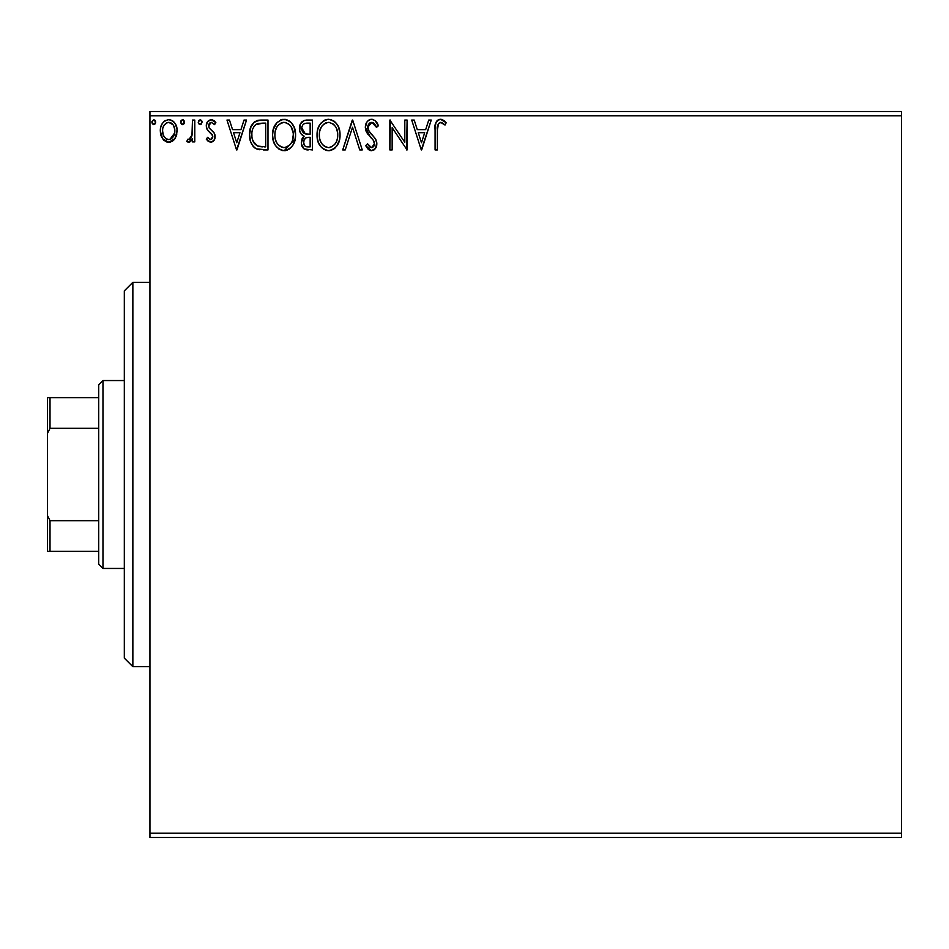 <?xml version="1.0" encoding="UTF-8"?>
<svg xmlns="http://www.w3.org/2000/svg" width="949" height="949" viewBox="0 0 949 949"><rect width="100%" height="100%" fill="white"/><g stroke="black" fill="none" stroke-linecap="round" stroke-linejoin="round"><path stroke-width="1.42" d="M149.942 837.493L901.55 837.493L149.942 837.493L149.942 115.778L901.55 115.778L901.55 833.222L149.942 833.222L149.942 837.493M174.924 138.661L176.633 134.96L177.036 128.969L175.102 123.5L172.421 120.701L168.72 119.669L165.007 120.701L162.338 123.5L160.772 127.059L160.322 131.935L161.52 136.893L163.703 140.132L166.87 142.03L170.571 142.03L173.738 140.12L174.924 138.661L177.155 130.915C177.214 124.71 174.402 120.962 168.72 119.669C163.038 120.962 160.227 124.71 160.286 130.915L162.528 138.673L168.72 142.279L174.924 138.661M192.481 120.049L194.782 120.049L192.481 120.049L191.959 135.636L190.69 138.518L189.183 139.562L187.831 139.206L186.739 141.531L189.847 141.935L192.481 138.673L192.481 141.899L194.782 141.899L194.782 120.049L194.782 141.899L194.782 120.049L192.481 120.049L192.125 134.888L188.863 139.598L187.831 139.206L186.739 141.531L188.483 142.279L192.481 138.673L192.481 141.899L194.782 141.899L192.481 141.899M210.714 142.279L214.059 140.369L215.055 135.683L213.81 132.314L209.124 127.949L208.756 124.639L211.39 122.35L214.545 124.651L215.862 122.623L213.869 120.523L211.129 119.669L207.463 121.78L206.277 125.98L207.309 129.811L212.647 135.624L212.659 137.664L211.532 139.301L209.646 139.361L207.629 137.297L206.277 139.171L208.163 141.235L210.714 142.279L206.277 139.171L210.714 142.279C213.691 141.662 215.15 139.752 215.091 136.549L214.355 133.18L209.124 127.949L208.578 125.861L211.39 122.35L214.545 124.651L215.862 122.623L211.129 119.669C207.878 120.357 206.253 122.468 206.277 125.98L207.036 129.349L212.244 134.675L212.79 136.656L210.571 139.598L207.629 137.297L206.277 139.171L207.629 137.297L208.199 138.079L207.629 137.297M258.413 120.25L261.034 120.049L254.605 121.745L250.939 126.881L249.587 134.616L250.583 141.579L253.098 146.312L256.337 148.863L267.986 149.942L267.986 120.049L261.034 120.049C253.063 121.14 249.243 125.992 249.587 134.616C249.243 140.749 251.497 145.494 256.337 148.863L267.986 149.942L267.986 120.049L267.986 149.942L263.442 149.942M306.468 120.049L312.435 120.049L304.19 120.416L300.37 124.046L299.682 130.903L301.082 133.928L304.131 136.17L301.972 139.017L301.414 143.975L304.06 148.946L312.435 149.942L312.435 120.049L312.435 149.942L312.435 120.049L306.468 120.049C301.794 120.772 299.445 123.595 299.41 128.53C299.386 132.113 300.952 134.651 304.131 136.17L301.331 142.54C301.367 147.249 303.656 149.717 308.211 149.942L307.583 149.93M345.222 149.942L342.719 149.942L352.293 120.049L342.719 149.942L345.222 149.942L352.494 127.261L359.754 149.942L362.257 149.942L352.684 120.049L362.257 149.942L352.684 120.049L342.719 149.942L345.222 149.942L352.494 127.261L359.754 149.942L362.257 149.942L359.754 149.942M404.808 120.049L404.808 142.291L389.861 120.049L389.861 149.942L392.151 149.942L392.151 127.652L407.097 149.942L407.097 120.049L404.808 120.049L407.097 120.049L404.808 120.049L404.808 142.291L389.861 120.049L389.861 149.942L392.151 149.942L392.151 127.652L407.097 149.942L407.097 120.049L406.623 149.942M437.382 130.06L438.568 123.358L441.356 122.468L445.022 125.031L446.196 122.729L443.741 120.369L440.55 119.277L438.141 119.882L436.054 122.196L435.105 127.759L435.081 149.942L437.382 149.942L437.382 130.06C436.682 126.395 437.75 123.821 440.573 122.35L445.022 125.031L446.196 122.729L440.55 119.277C435.982 120.831 434.156 124.331 435.081 129.752L435.081 149.942L437.382 149.942L437.418 127.771M428.746 120.049L431.249 120.049L421.664 149.942L431.249 120.049L428.746 120.049L425.674 129.633L417.275 129.633L414.203 120.049L411.7 120.049L421.285 149.942L431.249 120.049L428.746 120.049L425.674 129.633L417.275 129.633L414.203 120.049L411.7 120.049L421.285 149.942L411.7 120.049L414.203 120.049M371.64 119.277L368.936 120.037L366.931 122.018L365.329 127.368L366.812 132.682L373.135 140.001L374.44 142.813L373.787 146.407L372.186 147.57L369.529 146.822L367.512 143.809L365.709 145.648L367.927 149.029L371.486 150.713L375.543 148.376L376.753 142.552L375.175 138.447L368.378 130.345L367.975 125.363L369.315 123.323L371.806 122.35L374.784 124.165L376.492 127.332L378.354 125.814L375.08 120.57L371.64 119.277C367.477 120.191 365.377 122.895 365.329 127.368L370.3 137.024L373.135 140.001L374.523 143.857L371.51 147.641L367.512 143.809L365.709 145.648L371.486 150.713C375.08 149.93 376.872 147.605 376.824 143.738L375.65 139.183L368.378 130.345L367.631 127.415L371.806 122.35L376.492 127.332L378.354 125.814C377.358 122.16 375.116 119.989 371.64 119.277M339.991 133.524L338.52 127.012L335.614 122.528L331.154 119.657L327.156 119.372L323.419 120.831L319.777 124.734L317.666 129.669L317.073 136.359L318.212 142.113L321.474 147.486L326.005 150.345L329.35 150.689L333.052 149.515L336.61 146.288L339.398 140.203L340.039 134.865C340.205 143.394 336.421 148.673 328.674 150.713C336.421 148.673 340.205 143.394 340.039 134.865C340.145 126.347 336.302 121.164 328.496 119.277C320.715 121.223 316.895 126.466 317.037 135.007C316.883 143.631 320.774 148.863 328.674 150.713L328.674 150.713M295.578 134.865L294.06 127.012L291.153 122.528L286.693 119.657L281.39 119.669L276.942 122.599L273.205 129.669L272.577 135.007L273.217 140.381L275.352 145.339L279.077 149.23L282.873 150.618L286.871 150.286L290.477 148.139L292.897 145.161L294.937 140.203L295.578 134.865C295.685 126.347 291.841 121.164 284.048 119.277C276.254 121.223 272.434 126.466 272.577 135.007C272.434 143.631 276.313 148.863 284.226 150.713C291.96 148.673 295.744 143.394 295.578 134.865M244.023 120.049L246.526 120.049L236.942 149.942L246.526 120.049L244.023 120.049L240.951 129.633L232.552 129.633L229.48 120.049L226.977 120.049L236.562 149.942L246.526 120.049L244.023 120.049L240.951 129.633L232.552 129.633L229.48 120.049L226.977 120.049L236.562 149.942L226.977 120.049L229.48 120.049M202.03 121.721L200.583 119.728L198.709 120.511L198.258 122.587L199.314 124.414L200.974 124.414L202.066 122.16L200.144 124.651L202.066 122.16L200.144 119.669L198.234 122.16L199.717 124.592M184.438 122.16L183.952 120.511L182.516 119.669L181.081 120.511L180.63 122.587L181.686 124.414L182.943 124.592L184.438 122.16L182.516 119.669L180.607 122.16L182.516 124.651L184.403 121.721M155.695 122.16L155.209 120.511L153.774 119.669L151.887 121.721L152.326 123.809L153.774 124.651L155.209 123.797L155.695 122.16L153.774 119.669L151.864 122.16L153.774 124.651L155.695 122.16M901.55 111.508L149.942 111.508L149.942 833.222L901.55 833.222L901.55 837.493L901.55 115.778L149.942 115.778L149.942 111.508L901.55 111.508L901.55 115.778L901.55 111.508M437.382 149.942L435.081 149.942M435.081 129.752L435.081 128.744M435.674 123.133L436.054 122.196M436.587 121.294L437.43 120.393M438.165 119.871L439.494 119.384M441.427 119.36L442.21 119.574M446.196 122.729L445.022 125.031L443.634 123.845M442.863 123.275L442.092 122.789M440.573 122.35L442.08 122.777L439.458 122.623M437.596 125.659L437.513 126.347M437.489 126.608L437.418 127.724M421.486 142.73L418.26 132.694L424.689 132.694L421.486 142.73L418.26 132.694L424.689 132.694L421.486 142.73M392.151 149.942L389.861 149.942L390.383 120.049M372.257 119.313L373.206 119.527M374.891 120.428L375.958 121.46M376.492 127.332L378.354 125.814L377.322 123.548M376.48 127.32L376.136 126.502M376.124 126.49L375.733 125.683M374.096 123.382L373.503 122.895M372.684 122.492L370.905 122.457M370.051 122.812L369.303 123.334M367.714 126.383L369.185 131.638M369.197 131.662L369.707 132.338M370.134 132.872L370.845 133.702M371.13 134.011L372.186 135.114M372.993 135.932L373.776 136.775M376.16 140.25L375.424 138.803M376.753 142.54L376.8 144.343M376.753 144.972L376.528 146.134M376.516 146.193L375.555 148.364M374.796 149.278L374.108 149.859M370.466 150.594L369.517 150.239M368.71 149.74L366.195 146.537M365.709 145.648L367.512 143.809L368.07 144.817M370.122 147.261L371.51 147.641M374.369 145.161L374.487 144.533M374.167 141.816L373.004 139.823M372.447 139.218L370.288 137.012M368.402 134.936L367.571 133.856M366.184 131.436L365.721 130.132M365.697 130.025L365.436 128.862M365.329 127.368L365.353 128.068M366.326 123.026L366.919 122.041M366.955 121.982L367.821 120.95M368.936 120.037L370.229 119.467M370.264 119.455L370.881 119.337M366.931 122.018L366.48 122.729M373.135 140.001L373.716 140.867M368.224 145.078L367.512 143.809M376.824 143.738L376.8 143.133M367.832 128.922L367.678 128.174M327.298 150.618L325.993 150.345M324.285 149.657L323.526 149.218M321.45 147.463L318.235 142.184M318.212 142.113L317.678 140.405M317.191 132.291L317.322 131.353M318.2 127.961L317.796 129.206M319.801 124.699L321.379 122.623M324.855 120.037L325.827 119.669M325.875 119.657L327.12 119.384M329.849 119.372L331.13 119.657M333.87 120.986L335.59 122.504M335.649 122.563L337.239 124.627M337.251 124.651L335.614 122.528M338.532 127.047L339.054 128.435M339.706 131.021L339.872 132.148M329.35 150.689L330.027 150.606M333.728 149.088L334.938 148.139M339.683 138.886L339.872 137.546M321.403 122.599L319.777 124.734M318.283 142.326L319.801 145.339M336.919 140.286L337.417 138.329M334.878 144.189L334.38 144.782M329.837 147.522L328.579 147.641C322.304 146.063 319.22 141.852 319.339 135.019L319.457 137.178L319.339 135.019C319.196 128.115 322.269 123.892 328.579 122.35C334.795 123.904 337.844 128.079 337.737 134.877L337.619 132.73L337.737 134.877C337.88 141.733 334.819 145.992 328.579 147.641L329.125 147.629M320.833 142.018L321.913 143.821M319.825 139.23L319.457 137.178M320.916 142.196L319.849 139.301M322.446 144.509L323.645 145.707L322.446 144.509M325.424 123.062L326.444 122.67M319.849 130.665L321.497 126.715L323.739 124.153M322.126 125.802L320.703 128.21M319.457 132.848L319.837 130.713M337.239 130.642L337.049 129.966M336.421 128.305L337.619 132.73M334.273 125.019L335.543 126.692M329.647 122.421L330.691 122.658M337.702 135.956L337.607 137.036M306.776 149.859L304.06 148.946L302.233 146.715M301.711 145.375L301.414 143.975M301.331 142.54L301.355 143.252M301.984 138.981L302.304 138.305M302.85 137.451L303.383 136.834M303.443 136.763L304.119 136.17M303.039 135.624L302.09 134.972M302.079 134.96L303.063 135.636M301.082 133.928L300.584 133.192M300.536 133.109L299.86 131.567M299.504 126.988L300.026 124.853M300.37 124.046L299.813 125.482M300.714 123.406L301.675 122.101M302.434 121.377L301.758 122.006M303.502 120.701L304.178 120.416M307.488 149.93L308.211 149.942M302.173 130.974L301.711 128.53C301.924 124.865 303.858 123.062 307.512 123.109L310.145 123.109L310.145 134.224L305.317 133.88L308.983 134.224L305.317 133.88L301.746 127.89L301.829 129.847M304.629 145.731L303.668 143.346L304.048 140.084L305.839 137.866L308.971 137.297L307.179 137.427M303.846 140.737L303.621 142.48C303.739 139.005 305.519 137.273 308.971 137.297L310.145 137.297L310.145 146.881L307.761 146.881C305.009 146.751 303.633 145.292 303.621 142.48L304.558 145.636M306.468 146.751L305.59 146.454M304.51 133.548L303.431 132.801M301.829 127.225L302.565 125.315M302.209 126.003L301.889 126.976M303.834 144.189L303.668 143.346M303.621 142.48L303.644 141.864M304.048 140.084L304.997 138.518M308.971 137.297L310.145 137.297L310.145 146.881L307.761 146.881M284.226 150.713L295.222 138.886L295.424 137.546L295.234 138.851M282.826 150.618L281.533 150.345M279.825 149.657L279.113 149.242M276.989 147.463L275.376 145.375M273.751 142.113L273.217 140.405M272.577 135.007L272.624 133.655M272.731 132.291L272.861 131.353M274.427 126.324L276.954 122.587M280.394 120.037L281.367 119.669M281.426 119.657L282.672 119.384M285.424 119.372L286.669 119.657M289.409 120.986L291.129 122.504M294.071 127.047L294.605 128.435M295.258 131.021L295.424 132.148M284.902 150.689L285.566 150.606M289.279 149.088L290.477 148.139M275.317 124.734L274.439 126.3M282.826 122.457L283.573 122.362M288.176 123.584L291.082 126.692L293.158 132.73M292.458 140.286L293.277 134.877C293.419 141.733 290.37 145.992 284.119 147.641L283.039 147.558L284.119 147.641C277.843 146.063 274.771 141.852 274.878 135.019C274.736 128.115 277.808 123.892 284.119 122.35C290.335 123.904 293.383 128.079 293.277 134.877L292.956 138.329M290.418 144.189L287.25 146.87L284.664 147.629M276.373 142.018L277.452 143.821M274.878 135.019L274.996 132.848L274.878 135.019M275.376 139.23L274.996 137.178M276.467 142.196L275.388 139.301M277.986 144.509L279.196 145.707L277.986 144.509M280.975 123.062L281.983 122.67M275.388 130.665L277.049 126.715L279.279 124.153M277.666 125.802L276.242 128.21M292.778 130.642L292.589 129.966M291.96 128.305L291.082 126.692M289.813 125.019L288.164 123.584M285.198 122.421L286.242 122.658M285.376 147.522L286.278 147.285M286.823 147.071L289.92 144.782M259.812 149.752L258.211 149.491M258.069 149.456L257.226 149.218M255.4 148.341L254.605 147.783M253.656 146.929L253.098 146.312M250.999 142.73L250.678 141.852M250.619 141.698L250.263 140.44M250.228 140.322L249.919 138.803M249.753 137.593L249.658 136.68M249.623 133.311L249.717 131.994M249.895 130.689L250.489 128.127M253.513 122.694L255.305 121.282M256.954 120.582L258.33 120.262M249.623 133.299L249.587 134.616M253.846 142.73L253.075 141.223L257.559 146.039C253.478 143.465 251.592 139.657 251.888 134.628L251.948 136.312L251.888 134.628C251.592 129.942 253.324 126.359 257.06 123.88L255.708 124.675L263.205 123.109L258.555 123.441L265.684 123.109L265.684 146.881L257.559 146.039L254.308 143.429L252.458 139.396L253.075 141.223M253.68 126.988L255.708 124.675M254.083 126.383L254.878 125.41M259.172 146.502L258.353 146.312M262.505 146.846L260.821 146.727M252.126 131.484L252.375 130.25M236.752 142.73L233.537 132.694L239.967 132.694L236.752 142.73L233.537 132.694L239.967 132.694L236.752 142.73M208.436 138.376L210.82 139.574M210.832 139.574L212.552 137.973M212.671 137.617L212.754 136.134M212.79 136.656L211.532 133.762M210.583 132.907L209.954 132.421M209.112 131.769L208.092 130.796M206.324 126.858L206.467 127.712M206.929 122.729L207.463 121.78M211.129 119.669L215.862 122.623L214.545 124.651L213.94 123.821M211.39 122.35L209.705 123.05M209.302 123.536L208.756 124.627M208.626 125.244L208.614 126.407M208.578 125.861L209.124 127.949L208.578 125.861M210.892 129.681L211.58 130.203M214.925 134.817L214.355 133.18M214.865 138.53L214.344 139.883M212.635 141.769L213.501 141.057M214.996 121.46L213.869 120.523M212.564 119.894L211.852 119.716M200.583 124.592L201.591 123.797M201.508 120.416L201.923 121.187M192.161 139.313L192.481 138.673M190.951 141.081L190.215 141.709M189.836 141.935L189.183 142.184M188.483 142.279L186.739 141.531L187.831 139.206L190.073 139.135M187.831 139.206L188.863 139.598L187.831 139.206M191.959 135.636L192.433 131.152M192.481 128.886L192.481 127.391M192.339 133.026L192.125 134.888M191.757 136.371L191.496 137.095M184.331 123.014L183.964 123.797M183.952 123.809L182.943 124.592M183.881 120.416L184.296 121.187M183.347 119.906L182.73 119.681M173.762 140.096L172.303 141.282M166.977 142.065L162.528 138.673M161.567 137L160.856 135.114M160.832 135.031L160.417 132.99M160.322 129.942L160.286 130.915M160.405 128.957L160.547 128.056M160.784 127.047L161.081 126.087M161.496 125.066L162.35 123.489M163.489 121.982L164.474 121.081M169.729 119.728L172.006 120.464M173.026 121.128L174.142 122.196M175.102 123.5L175.826 124.794M177.155 130.915L177.119 131.947M176.728 134.616L175.933 136.87M174.177 122.243L172.421 120.701M163.216 134.758L162.587 130.891C162.481 126.264 164.521 123.417 168.72 122.35C172.908 123.417 174.96 126.276 174.853 130.891C174.948 135.529 172.908 138.435 168.72 139.598L168.72 139.598C164.533 138.435 162.493 135.529 162.587 130.891L162.67 132.35M168.72 122.35L167.273 122.563L170.156 122.563L168.72 122.35L173.015 124.71M173.418 125.315L174.77 129.444M174.77 132.374L173.406 136.514L171.472 138.696L168.72 139.598L170.168 139.361M167.985 139.539L164.912 137.688L163.382 135.197M166.704 122.789L164.023 125.315L167.285 122.563M172.042 123.643L171.081 122.967M169.907 139.444L174.699 132.907M155.589 123.014L154.201 124.592M155.138 120.416L155.553 121.187M332.624 123.584L334.238 124.995M336.112 142.22L335.578 143.169M332.636 146.312L331.711 146.87M326.444 147.309L323.645 145.707M308.057 134.212L307.132 134.177M306.681 134.129L305.768 133.999M303.146 132.516L302.209 131.057M301.711 128.53L301.746 127.89M303.277 124.378L304.7 123.465M307.512 123.109L310.145 123.109L310.145 134.224L308.983 134.224M274.996 132.848L275.388 130.713M291.651 142.22L291.129 143.169M281.995 147.309L279.196 145.707M263.205 123.109L265.684 123.109L265.684 146.881L264.178 146.881M252.458 139.396L252.149 137.985M257.428 123.738L258.555 123.441M162.587 130.891L162.67 129.444M162.931 128.008L164.023 125.315M170.156 122.563L171.461 123.204M174.521 133.809L173.406 136.514M167.273 139.361L165.98 138.684M132.86 666.673L124.319 658.131L124.319 290.868L132.86 282.327L149.942 282.327L132.86 282.327L132.86 666.673L149.942 666.673L132.86 666.673L132.86 282.327L124.319 290.868L124.319 658.131L132.86 666.673M98.696 520.693L98.696 564.181L102.966 568.451L102.966 380.549L98.696 384.82L98.696 520.693L98.696 384.82L102.966 380.549L102.966 568.451L124.319 568.451L102.966 568.451L98.696 564.181L98.696 520.693L50.012 520.693L47.45 515.497L47.45 433.503L50.012 428.307L98.696 428.307L50.012 428.307L50.012 397.631L47.45 397.631L47.45 433.503L47.45 397.631L50.012 397.631L50.012 428.307L47.45 433.503L47.45 551.369L98.696 551.369L50.012 551.369L50.012 520.693L50.012 551.369L47.45 551.369L47.45 515.497L50.012 520.693L98.696 520.693M124.319 380.549L102.966 380.549L124.319 380.549M98.696 397.631L50.012 397.631L98.696 397.631"/></g></svg>
